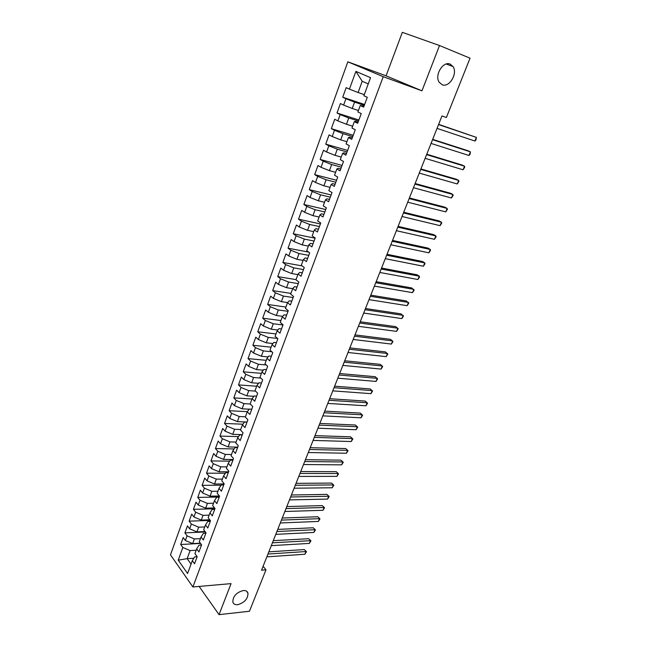 <?xml version="1.0" encoding="UTF-8"?>
<svg xmlns="http://www.w3.org/2000/svg" width="647" height="647" viewBox="0 0 647 647"><rect width="100%" height="100%" fill="white"/><g stroke="black" fill="none" stroke-linecap="round" stroke-linejoin="round"><path stroke-width="0.97" d="M243.24 590.533C245.731 590.371 247.3 591.229 247.963 593.097C248.011 598.815 244.582 602.681 237.667 604.702C235.128 604.896 233.518 604.039 232.847 602.114C232.855 596.356 236.317 592.498 243.24 590.533M450.223 64.142L453.046 66.568C457.971 73.499 449.236 87.968 442.127 84.717L439.143 82.161C434.291 75.214 443.171 60.713 450.223 64.142M347.843 61.813L170.476 554.843L192.895 586.975L383.234 76.694L347.843 61.813L386.065 75.828L421.973 90.823L439.515 45.533L402.321 32.35L386.065 75.828M368.248 83.892L362.215 81.255L355.882 71.38L349.437 89.132L346.177 87.652L342.716 97.212L345.943 98.732L343.63 105.097L340.419 103.544L336.998 113.007L340.176 114.592L337.888 120.892L334.717 119.283L331.329 128.648L334.475 130.29L332.21 136.525L329.08 134.859L325.724 144.127L328.83 145.826L326.581 151.996L323.5 150.274L320.176 159.445L323.241 161.2L321.017 167.306L317.968 165.527L314.685 174.609L317.701 176.421L315.51 182.47L312.501 180.626L309.242 189.62L312.226 191.488L310.05 197.472L307.082 195.58L303.864 204.476L306.807 206.401L304.656 212.329L301.72 210.38L298.534 219.187L301.445 221.169L299.31 227.032L296.415 225.035L293.253 233.753L296.132 235.783L294.021 241.59L291.158 239.544L288.028 248.173L290.867 250.252L288.78 256.002L285.958 253.907L282.86 262.456L285.659 264.583L283.588 270.276L280.806 268.125L277.733 276.592L280.507 278.768L278.453 284.405L275.703 282.213L272.662 290.6L275.396 292.816L273.366 298.404L270.648 296.156L267.64 304.462L270.341 306.735L268.335 312.258L265.65 309.97L262.666 318.195L265.335 320.508L263.345 325.983L260.692 323.654L257.741 331.798L260.377 334.151L258.404 339.57L255.783 337.2L252.864 345.263L255.46 347.665L253.511 353.036L250.923 350.617L248.027 358.608L250.599 361.05L248.666 366.364L246.111 363.905L243.24 371.823L245.779 374.306L243.862 379.571L241.339 377.072L238.5 384.908L241.007 387.44L239.107 392.656L236.616 390.117L233.802 397.881L236.276 400.444L234.4 405.612L231.933 403.032L229.151 410.724L231.594 413.328L229.734 418.447L227.299 415.835L224.541 423.453L226.951 426.098L225.107 431.169L222.705 428.508L219.972 436.062L222.358 438.739L220.53 443.769L218.152 441.076L215.443 448.557L217.804 451.274L215.993 456.248L213.647 453.523L210.962 460.939L213.292 463.689L211.496 468.622L209.183 465.856L206.522 473.2L208.819 475.982L207.04 480.875L204.751 478.076L202.115 485.355L204.387 488.17L202.632 493.014L200.368 490.183L197.756 497.397L200.004 500.252L198.257 505.048L196.017 502.185L193.429 509.335L195.653 512.222L193.922 516.977L191.714 514.082L189.142 521.167L191.342 524.078L189.628 528.793L187.444 525.865L184.896 532.885L187.064 535.837L185.365 540.504L183.206 537.552L180.691 544.507L200.546 543.431M355.882 71.38L370.545 77.664L363.881 95.732L367.294 97.285L363.663 107.087L360.282 105.493L357.888 111.963L361.252 113.589L357.662 123.286L354.321 121.628L351.96 128.033L355.284 129.715L351.733 139.307L348.434 137.585L346.096 143.925L349.372 145.672L345.862 155.167L342.603 153.379L340.29 159.655L343.525 161.459L340.047 170.857L336.836 169.013L334.548 175.216L337.742 177.084L334.297 186.385L331.135 184.484L328.862 190.622L332.016 192.547L328.611 201.751L325.481 199.794L323.241 205.867L326.347 207.849L322.974 216.955L319.893 214.941L317.669 220.959L320.742 222.997L317.402 232.006L314.361 229.936L312.161 235.896L315.194 237.983L311.886 246.903L308.878 244.784L306.702 250.68L309.695 252.823L306.427 261.647L303.459 259.471L301.308 265.31L304.26 267.502L301.025 276.245L298.089 274.021L295.962 279.795L298.874 282.043L295.671 290.697L292.776 288.416L290.665 294.142L293.544 296.431L290.374 305.004L287.519 302.675L285.424 308.336L288.271 310.681L285.133 319.165L282.31 316.795L280.24 322.4L283.046 324.786L279.941 333.189L277.151 330.771L275.104 336.319L277.878 338.753L274.797 347.067L272.047 344.608L270.017 350.1L272.751 352.583L269.702 360.816L266.993 358.309L264.979 363.751L267.68 366.275L264.663 374.427L261.978 371.879L259.997 377.274L262.658 379.838L259.673 387.909L257.021 385.321L255.055 390.659L257.692 393.271L254.732 401.261L252.112 398.625L250.163 403.914L252.767 406.567L249.831 414.484L247.251 411.807L245.318 417.048L247.89 419.741L244.987 427.578L242.431 424.861L240.514 430.053L243.054 432.786L240.183 440.55L237.659 437.793L235.767 442.936L238.274 445.702L235.419 453.401L232.936 450.603L231.052 455.698L233.535 458.505L230.712 466.123L228.254 463.292L226.393 468.339L228.836 471.178L226.038 478.731L223.611 475.86L221.767 480.858L224.185 483.738L221.42 491.219L219.018 488.315L217.19 493.265L219.576 496.184L216.834 503.592L214.464 500.657L212.653 505.558L215.014 508.51L212.297 515.853L209.952 512.877L208.164 517.737L210.493 520.722L207.8 527.992L205.487 524.992L203.708 529.804L206.013 532.821L203.344 540.027L201.055 536.994L199.3 541.757L201.573 544.806L198.928 551.948L196.672 548.882L194.925 553.606L197.173 556.687L194.553 563.763L192.321 560.666L187.581 573.501L178.216 560.181L182.834 547.483L180.691 544.507M439.515 45.533L470.046 58.19L446.39 117.495L441.966 115.959L261.55 570.177L265.974 569.829L263.103 566.254M200.368 543.197L192.669 543.609L194.375 538.943L200.449 538.636M185.365 540.504L192.669 543.609M187.064 535.837L194.375 538.943M192.321 560.666L194.69 556.889L197.157 556.727M205.034 531.543L196.955 531.907L198.686 527.192L204.767 526.941M189.628 528.793L196.955 531.907M191.342 524.078L198.686 527.192M196.672 548.882L199.017 545.178L201.484 545.049M209.765 519.792L201.29 520.091L203.037 515.344L209.118 515.141M193.922 516.977L201.29 520.091M195.653 512.222L203.037 515.344M201.055 536.994L203.376 533.371L205.851 533.257M214.561 507.944L205.657 508.178L207.42 503.382L213.51 503.245M198.257 505.048L205.657 508.178M200.004 500.252L207.42 503.382M205.487 524.992L207.776 521.45L210.259 521.361M219.422 495.99L210.073 496.152L211.844 491.308L217.942 491.227M202.632 493.014L210.073 496.152M204.387 488.17L211.844 491.308M209.952 512.877L212.224 509.424L214.699 509.351M224.113 483.948L214.521 484.013L216.308 479.128L222.414 479.112M207.04 480.875L214.521 484.013M208.819 475.982L216.308 479.128M214.464 500.657L216.705 497.284L219.187 497.236M228.609 471.792L219.01 471.768L220.821 466.843L226.927 466.875M211.496 468.622L219.01 471.768M213.292 463.689L220.821 466.843M219.018 488.315L221.234 485.032L223.716 485.015M233.155 459.524L223.547 459.41L225.366 454.437L231.48 454.534M215.993 456.248L223.547 459.41M217.804 451.274L225.366 454.437M223.611 475.86L225.795 472.666L228.286 472.674M237.74 447.15L228.116 446.931L229.96 441.909L236.082 442.071M220.53 443.769L228.116 446.931M222.358 438.739L229.96 441.909M228.254 463.292L230.405 460.187L232.896 460.219M242.366 434.655L232.734 434.347L234.594 429.276L240.724 429.495M225.107 431.169L232.734 434.347M226.951 426.098L234.594 429.276M232.936 450.603L235.063 447.595L237.554 447.643M247.033 422.046L237.392 421.634L239.269 416.514L245.407 416.805M229.734 418.447L237.392 421.634M231.594 413.328L239.269 416.514M237.659 437.793L239.754 434.873L242.253 434.954M249.208 409.187L242.099 408.807L243.992 403.639L250.243 404.003M234.4 405.612L242.099 408.807M236.276 400.444L243.992 403.639M242.431 424.861L244.501 422.038L246.992 422.143M253.883 396.304L246.847 395.859L248.763 390.642L255.508 391.103M239.107 392.656L246.847 395.859M241.007 387.44L248.763 390.642M247.251 411.807L249.289 409.082L251.78 409.211M258.598 383.307L251.643 382.781L253.575 377.516L260.854 378.099M243.862 379.571L251.643 382.781M245.779 374.306L253.575 377.516M252.112 398.625L254.117 395.996L256.616 396.158M263.345 370.181L256.479 369.583L258.428 364.269L266.297 364.989M248.666 366.364L256.479 369.583M250.599 361.05L258.428 364.269M257.021 385.321L258.994 382.789L261.501 382.984M268.133 356.926L261.372 356.262L263.337 350.9L271.853 351.766M253.511 353.036L261.372 356.262M255.46 347.665L263.337 350.9M261.978 371.879L263.919 369.461L266.427 369.672M272.953 343.533L266.305 342.813L268.287 337.394L277.523 338.446M258.404 339.57L266.305 342.813M260.377 334.151L268.287 337.394M266.993 358.309L268.893 355.996L271.4 356.238M277.814 330.019L271.279 329.226L273.285 323.759L282.982 324.972M263.345 325.983L271.279 329.226M265.335 320.508L273.285 323.759M272.047 344.608L273.916 342.4L276.423 342.675M282.699 316.359L276.309 315.51L278.339 309.986L288.036 311.32M268.335 312.258L276.309 315.51M270.341 306.735L278.339 309.986M277.151 330.771L278.986 328.668L281.494 328.975M287.624 302.57L281.388 301.664L283.435 296.083L293.14 297.539M273.366 298.404L281.388 301.664M275.396 292.816L283.435 296.083M282.31 316.795L284.106 314.806L286.621 315.146M292.695 288.651L286.516 287.68L288.586 282.043L298.291 283.621M278.453 284.405L286.516 287.68M280.507 278.768L288.586 282.043M287.519 302.675L289.282 300.806L291.789 301.178M297.879 274.603L291.7 273.552L293.787 267.866L303.492 269.564M283.588 270.276L291.7 273.552M285.659 264.583L293.787 267.866M292.776 288.416L294.498 286.67L297.013 287.074M303.111 260.426L296.933 259.293L299.035 253.543L308.748 255.371M288.78 256.002L296.933 259.293M290.867 250.252L299.035 253.543M298.089 274.021L299.771 272.387L302.286 272.824M308.393 246.103L302.214 244.889L304.341 239.083L314.062 241.04M294.021 241.59L302.214 244.889M296.132 235.783L304.341 239.083M303.459 259.471L305.101 257.967L307.616 258.436M313.73 231.634L307.543 230.34L309.695 224.477L319.416 226.563M299.31 227.032L307.543 230.34M301.445 221.169L309.695 224.477M308.878 244.784L310.487 243.401L313.002 243.895M319.125 217.02L312.938 215.637L315.105 209.717L324.834 211.941M304.656 212.329L312.938 215.637M306.807 206.401L315.105 209.717M314.361 229.936L315.922 228.682L318.437 229.216M324.568 202.26L318.381 200.796L320.572 194.812L330.302 197.173M310.05 197.472L318.381 200.796M312.226 191.488L320.572 194.812M319.893 214.941L321.413 213.817L323.929 214.383M330.067 187.355L323.88 185.802L326.096 179.761L335.825 182.26M315.51 182.47L323.88 185.802M317.701 176.421L326.096 179.761M325.481 199.794L326.961 198.799L329.477 199.405M335.631 172.296L329.436 170.646L331.676 164.548L341.406 167.185M321.017 167.306L329.436 170.646M323.241 161.2L331.676 164.548M331.135 184.484L332.566 183.627L335.081 184.266M341.244 157.084L335.049 155.345L337.305 149.182L347.043 151.964M326.581 151.996L335.049 155.345M328.83 145.826L337.305 149.182M336.836 169.013L338.227 168.293L340.743 168.972M346.913 141.709L340.718 139.881L342.999 133.654L352.736 136.59M332.21 136.525L340.718 139.881M334.475 130.29L342.999 133.654M342.603 153.379L343.945 152.805L346.468 153.525M352.639 126.181L346.444 124.256L348.757 117.964L358.495 121.046M337.888 120.892L346.444 124.256M340.176 114.592L348.757 117.964M348.434 137.585L349.728 137.156L352.251 137.916M358.43 110.491L352.235 108.47L354.572 102.113L364.301 105.348M343.63 105.097L352.235 108.47M345.943 98.732L354.572 102.113M354.321 121.628L355.567 121.345L358.09 122.137M364.285 94.64L358.09 92.521L362.215 81.255M349.437 89.132L358.09 92.521M360.282 105.493L363.994 106.197M199.122 586.425L219.042 614.65L249.451 611.253L265.974 569.829M421.973 90.823L383.234 76.694M219.042 614.65L231.06 583.626L192.895 586.975M193.849 558.232L187.145 558.668L191.043 564.119M196.178 550.225L190.113 550.581L187.145 558.668L178.216 560.181M182.834 547.483L190.113 550.581M342.716 97.212L364.617 104.515M336.998 113.007L358.891 119.97M331.329 128.648L353.222 135.272M325.724 144.127L347.617 150.427M320.176 159.445L342.061 165.422M314.685 174.609L336.561 180.27M309.242 189.62L331.118 194.973M303.864 204.476L325.732 209.523M298.534 219.187L320.394 223.943M293.253 233.753L315.105 238.209M288.028 248.173L308.732 252.128M282.86 262.456L302.068 265.877M277.733 276.592L296.027 279.625M272.662 290.6L290.94 293.398M267.64 304.462L285.909 307.042M262.666 318.195L280.919 320.548M257.741 331.798L275.986 333.933M252.864 345.263L271.093 347.196M248.027 358.608L266.24 360.33M243.24 371.823L261.445 373.343M238.5 384.908L256.689 386.235M233.802 397.881L251.974 399.005M229.151 410.724L247.356 411.662M224.541 423.453L242.916 424.206M219.972 436.062L238.492 436.636M215.443 448.557L234.109 448.945M210.962 460.939L229.75 461.141M206.522 473.2L225.423 473.224M202.115 485.355L221.12 485.193M197.756 497.397L219.268 497.017M193.429 509.335L214.925 508.752M189.142 521.167L210.243 520.398M184.896 532.885L205.358 531.963M438.537 124.588L476.394 137.39L474.898 141.022L437.032 128.381M438.634 124.345L476.394 137.39L475.925 140.043L474.898 141.022M432.544 139.687L470.442 151.867L468.954 155.466L431.056 143.432M432.673 139.364L467.991 150.735L470.442 151.867L469.989 154.463L468.954 155.466M426.608 154.625L464.538 166.214L463.074 169.781L425.136 158.337M426.769 154.221L462.12 165.042L464.538 166.214L464.692 167.33L463.074 169.781M420.728 169.417L458.691 180.416L457.235 183.95L419.272 173.097M420.922 168.94L456.297 179.211L458.691 180.416L458.86 181.5L457.235 183.95M414.913 184.071L452.9 194.488L451.46 197.99L413.465 187.711M415.131 183.513L450.538 193.251L452.9 194.488L453.086 195.531L451.46 197.99M409.155 198.572L447.166 208.431L445.743 211.892L407.723 202.179M409.397 197.95L444.829 207.153L447.166 208.431L447.36 209.426L445.743 211.892M403.445 212.936L441.489 222.236L440.073 225.666L402.03 216.51M403.72 212.24L439.176 220.926L441.489 222.236L441.691 223.199L440.073 225.666M397.792 227.162L435.86 235.912L434.461 239.317L396.393 230.696M398.099 226.393L433.571 234.578L435.86 235.912L436.078 236.834L434.461 239.317M392.203 241.25L430.279 249.467L428.896 252.831L390.812 244.752M392.535 240.409L428.023 248.1L430.279 249.467L430.514 250.349L428.896 252.831M386.655 255.201L424.756 262.892L423.381 266.232L385.28 258.671M387.019 254.295L422.523 261.493L424.756 262.892L425.006 263.741L423.381 266.232M381.172 269.023L419.28 276.196L417.922 279.504L379.805 272.46M381.552 268.052L417.072 274.765L419.28 276.196L419.539 277.005L417.922 279.504M375.729 282.715L413.862 289.371L412.511 292.654L374.378 286.111M376.142 281.671L411.678 287.915L414.129 290.147L412.511 292.654M370.343 296.269L408.483 302.432L407.149 305.683L369.008 299.642M370.788 295.161L406.332 300.944L408.767 303.176L407.149 305.683M365.013 309.703L403.162 315.372L401.836 318.591L363.687 313.043M365.474 308.53L401.027 313.86L403.453 316.084L401.836 318.591M359.724 323.007L397.889 328.199L396.571 331.385L358.414 326.314M360.217 321.777L395.778 326.654L398.188 328.87L396.571 331.385M354.491 336.189L392.656 340.904L391.354 344.067L353.189 339.465M355.001 334.895L390.57 339.335L392.972 341.543L391.354 344.067M349.307 349.251L387.472 353.505L386.186 356.634L348.013 352.494M349.841 347.892L385.41 351.903L387.804 354.111L386.186 356.634M344.164 362.183L382.337 365.984L381.059 369.089L342.886 365.401M344.722 360.775L380.299 364.358L382.676 366.558L381.059 369.089M339.077 375.001L377.25 378.349L375.98 381.431L337.807 378.188M339.659 373.537L375.228 376.708L377.597 378.899L375.98 381.431M334.03 387.707L372.203 390.618L370.949 393.659L332.776 390.861M334.636 386.178L370.205 388.944L372.559 391.128L370.949 393.659M329.032 400.291L367.205 402.766L365.959 405.79L327.786 403.421M329.655 398.714L365.231 401.067L367.569 403.251L365.959 405.79M324.074 412.762L362.247 414.816L361.01 417.808L322.845 415.859M324.721 411.128L360.29 413.093L362.619 415.269L361.01 417.808M319.165 425.119L357.33 426.753L356.109 429.721L317.944 428.193M319.836 423.437L355.397 425.014L357.718 427.182L356.109 429.721M314.305 437.364L352.461 438.593L351.248 441.537L313.091 440.413M314.992 435.633L350.553 436.822L352.858 438.989L351.248 441.537M309.476 449.503L347.633 450.328L346.436 453.248L308.279 452.52M310.188 447.716L345.741 448.541L348.037 450.692L346.436 453.248M345.741 448.541L348.037 450.692M304.705 461.537L342.845 461.958L341.656 464.853L303.516 464.522M305.433 459.693L340.977 460.146L343.258 462.298L341.656 464.853M340.977 460.146L343.258 462.298M299.965 473.458L338.098 473.499L336.917 476.362L298.793 476.418M300.718 471.566L336.254 471.663L338.527 473.806L336.917 476.362M336.254 471.663L338.527 473.806M295.275 485.274L333.399 484.926L332.226 487.773L294.102 488.21M296.043 483.341L331.563 483.074L333.828 485.218L332.226 487.773M331.563 483.074L333.828 485.218M290.616 496.993L328.733 496.265L327.568 499.088L289.46 499.905M291.409 495.004L326.921 494.397L329.169 496.524L327.568 499.088M326.921 494.397L329.169 496.524M286.006 508.599L324.107 507.507L322.958 510.305L284.858 511.486M286.815 506.569L322.311 505.614L324.551 507.741L322.958 510.305M322.311 505.614L324.551 507.741M281.437 520.107L319.521 518.659L318.381 521.425L280.297 522.97M282.262 518.037L317.75 516.743L319.974 518.862L318.381 521.425M317.75 516.743L319.974 518.862M276.9 531.519L314.968 529.707L313.835 532.457L275.776 534.357M277.749 529.4L313.221 527.774L315.437 529.893L313.835 532.457M313.221 527.774L315.437 529.893M272.411 542.833L310.463 540.674L309.339 543.399L271.295 545.647M273.269 540.666L308.724 538.716L310.932 540.827L309.339 543.399M308.724 538.716L310.932 540.827M267.955 554.042L305.991 551.543L304.874 554.244L266.847 556.832M268.837 551.842L304.268 549.57L306.468 551.673L304.874 554.244M304.268 549.57L306.468 551.673M247.963 593.097L246.499 591.172M453.046 66.568L446.228 64.021"/></g></svg>
